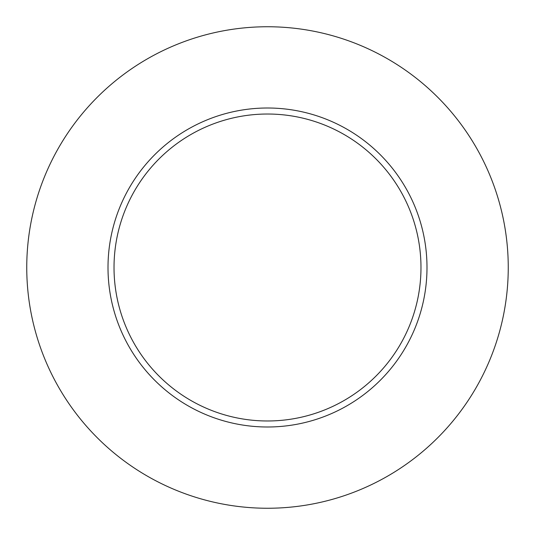 <?xml version="1.0" encoding="UTF-8"?>
<svg xmlns="http://www.w3.org/2000/svg" width="535" height="535" viewBox="0 0 535 535"><rect width="100%" height="100%" fill="white"/><g stroke="black" fill="none" stroke-linecap="round" stroke-linejoin="round"><path stroke-width="0.4" stroke-dasharray="2.67 2.01" d="M114.022 267.5A153.478 153.478 0 0 0 267.5 420.978A153.478 153.478 0 0 0 420.978 267.5A153.478 153.478 0 0 0 267.5 114.022A153.478 153.478 0 0 0 114.022 267.5A153.478 153.478 0 0 1 267.5 114.022A153.478 153.478 0 0 1 420.978 267.5M508.25 267.5A240.75 240.75 0 0 0 267.5 26.75A240.75 240.75 0 0 0 26.75 267.5A240.75 240.75 0 0 0 267.5 508.25A240.75 240.75 0 0 0 508.25 267.5"/><path stroke-width="0.8" d="M420.978 267.5A153.478 153.478 0 0 0 267.5 114.022A153.478 153.478 0 0 0 114.022 267.5A153.478 153.478 0 0 0 267.5 420.978A153.478 153.478 0 0 0 420.978 267.5M508.25 267.5A240.75 240.75 0 0 0 267.5 26.75A240.75 240.75 0 0 0 26.75 267.5A240.75 240.75 0 0 0 267.5 508.25A240.75 240.75 0 0 0 508.25 267.5M426.997 267.5A159.497 159.497 0 0 1 267.5 426.997A159.497 159.497 0 0 1 108.003 267.5A159.497 159.497 0 0 1 267.5 108.003A159.497 159.497 0 0 1 426.997 267.5"/></g></svg>
